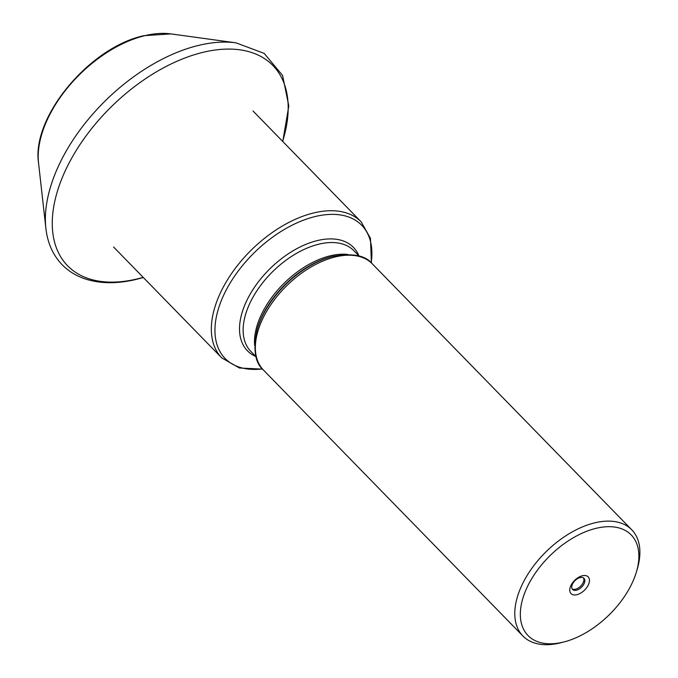 <?xml version="1.0" encoding="UTF-8"?>
<svg xmlns="http://www.w3.org/2000/svg" width="678" height="678" viewBox="0 0 678 678"><rect width="100%" height="100%" fill="white"/><g stroke="black" fill="none" stroke-linecap="round" stroke-linejoin="round"><path stroke-width="1.02" d="M564.291 641.863L561.181 642.668A76.038 44.155 -44.3 0 1 522.908 636.006A76.038 44.155 -44.3 0 1 517.195 597.581A76.038 44.155 -44.3 0 1 569.952 533.23A76.038 44.155 -44.3 0 1 631.769 529.815A76.038 44.155 -44.3 0 1 637.481 568.232A76.038 44.155 -44.3 0 1 637.481 568.24L636.591 571.334A72.046 41.833 -44.3 0 1 564.291 641.863A72.046 41.833 -44.3 0 1 522.619 599.14A72.046 41.833 -44.3 0 1 595.911 528.365A72.046 41.833 -44.3 0 1 636.591 571.334M589.08 582.927A11.975 6.949 -44.3 0 1 576.893 594.691A11.975 6.949 -44.3 0 1 570.139 587.546A11.975 6.949 -44.3 0 1 582.317 575.783A11.975 6.949 -44.3 0 1 589.08 582.927M571.978 585.436A7.983 4.636 135.7 0 0 572.579 589.47A7.983 4.636 135.7 0 0 579.071 589.106A7.983 4.636 135.7 0 0 584.606 582.351A7.983 4.636 135.7 0 0 584.012 578.317A7.983 4.636 135.7 0 0 577.52 578.681A7.983 4.636 135.7 0 0 571.978 585.436M572.164 588.911A7.983 4.636 135.7 0 0 578.597 587.826A7.983 4.636 135.7 0 0 583.648 581.368A7.983 4.636 135.7 0 0 583.47 577.885M257.089 329.796L257.462 328.516A73.216 42.511 135.7 0 1 257.462 328.508A73.216 42.511 135.7 0 1 330.923 256.835L332.22 256.504A74.868 43.477 135.7 0 0 257.089 329.788A74.868 43.477 135.7 0 0 257.089 329.796C252.902 349.662 255.03 363.094 263.479 370.086L522.908 636.006M332.22 256.504C352.17 252.801 365.544 255.267 372.341 263.886A76.038 44.155 135.7 0 0 310.524 267.31A76.038 44.155 135.7 0 0 257.767 331.661A76.038 44.155 135.7 0 0 263.479 370.086M254.648 345.424A72.046 41.833 -44.3 0 1 256.776 326.635A72.046 41.833 -44.3 0 1 347.899 254.453M359.145 256.081L353.967 250.775A72.046 41.833 135.7 0 0 295.396 254.013A72.046 41.833 135.7 0 0 245.411 314.99A72.046 41.833 135.7 0 0 250.826 351.399L256.004 356.704M255.784 356.484A74.046 42.994 -44.3 0 1 241.868 313.363A74.046 42.994 -44.3 0 1 300.312 246.868A74.046 42.994 -44.3 0 1 358.925 255.86M253.004 110.98L361.171 221.859A97.395 56.554 135.7 0 0 281.997 226.24A97.395 56.554 135.7 0 0 214.426 308.668A97.395 56.554 135.7 0 0 221.74 357.882L239.427 368.01L262.589 369.129M371.205 262.784A95.395 55.393 135.7 0 0 309.49 218.113A95.395 55.393 135.7 0 0 217.969 310.295A95.395 55.393 135.7 0 0 262.411 368.925M170.856 33.9L235.995 42.841A145.728 84.623 135.7 0 0 198.544 45.409A145.728 84.623 135.7 0 0 45.875 228.316L38.544 162.983A101.42 58.893 -44.3 0 1 144.88 35.663A101.42 58.893 -44.3 0 1 170.856 33.9L143.939 35.688C90.208 46.994 31.434 116.692 38.544 162.983M282.616 141.338A143.397 83.267 135.7 0 0 203.146 52.299A143.397 83.267 135.7 0 0 56.944 192.815A143.397 83.267 135.7 0 0 137.303 278.912A143.397 83.267 135.7 0 0 143.185 277.361M372.341 263.886L631.769 529.815M371.408 262.971L370.476 238.359L361.171 221.859M113.573 247.004L221.74 357.882M143.338 277.514L136.439 279.361C117.447 283.921 100.454 283.811 85.445 279.014C76.428 276.039 68.749 271.37 62.41 264.996C53.062 255.377 47.553 243.148 45.875 228.316M235.995 42.841L264.166 53.384L282.573 75.436L288.803 105.938L282.768 141.49"/></g></svg>
